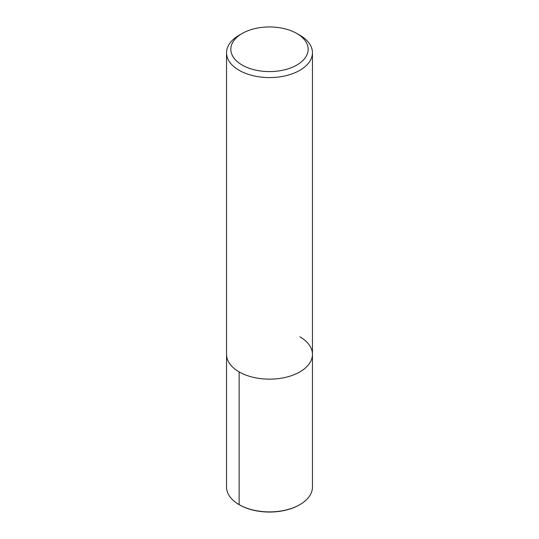 <?xml version="1.0" encoding="UTF-8"?>
<svg xmlns="http://www.w3.org/2000/svg" width="539" height="539" viewBox="0 0 539 539"><rect width="100%" height="100%" fill="white"/><g stroke="black" fill="none" stroke-linecap="round" stroke-linejoin="round"><path stroke-width="0.81" d="M239.585 504.895L239.127 504.632A42.952 24.794 0 0 0 299.873 504.632L299.414 504.895A42.305 24.423 180 0 1 239.585 504.895L239.127 504.632A42.952 24.794 0 0 1 226.548 487.094L226.548 354.366A42.952 24.794 0 0 0 269.5 379.16A42.952 24.794 0 0 0 312.452 354.366A42.952 24.794 0 0 0 299.873 336.828M242.166 65.051A38.653 22.315 0 0 0 296.834 65.051A38.653 22.315 0 0 0 296.834 33.485A38.653 22.315 0 0 0 242.166 33.485A38.653 22.315 0 0 0 242.166 65.051M296.834 33.485L299.873 35.237A42.952 24.794 180 0 1 312.452 52.775A42.952 24.794 180 0 1 285.939 75.682A42.952 24.794 180 0 1 239.127 70.306A42.952 24.794 180 0 1 226.548 52.775A42.952 24.794 180 0 1 239.127 35.237L242.166 33.485M299.873 504.632A42.952 24.794 0 0 0 312.452 487.101L312.452 52.775M226.548 52.775L226.548 354.366A42.952 24.794 0 0 0 269.5 379.16A42.952 24.794 0 0 0 312.452 354.366M239.127 504.632L239.127 371.897"/></g></svg>
